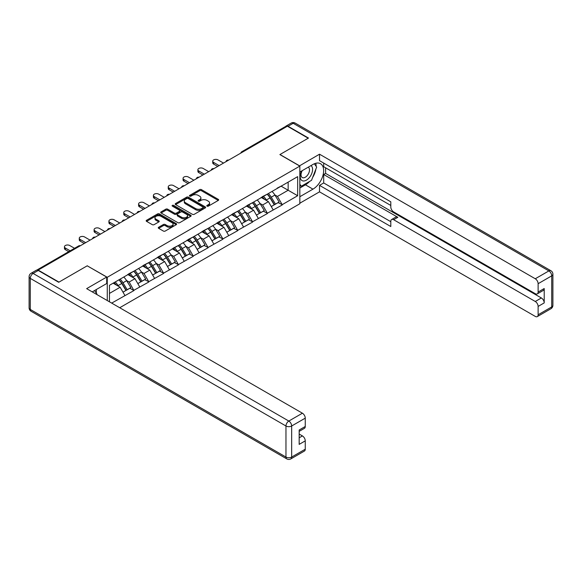 <?xml version="1.0" encoding="UTF-8"?>
<svg xmlns="http://www.w3.org/2000/svg" width="582" height="582" viewBox="0 0 582 582"><rect width="100%" height="100%" fill="white"/><g stroke="black" fill="none" stroke-linecap="round" stroke-linejoin="round"><path stroke-width="0.87" d="M207.054 206.152A0.924 0.531 0 0 0 208.356 206.152L218.272 200.426A1.317 0.764 0 0 0 218.657 199.888A1.317 0.764 0 0 0 218.272 199.35L201.474 189.652A1.317 0.764 0 0 0 199.611 189.652L189.696 195.377A0.924 0.531 0 0 0 189.426 195.756A0.924 0.531 0 0 0 189.696 196.134A0.924 0.531 0 0 0 191.005 196.134L192.286 195.392A4.22 2.437 0 0 1 198.258 195.392L199.655 196.199A4.22 2.437 0 0 1 200.892 197.924A4.22 2.437 0 0 1 199.655 199.648L198.375 200.39A0.924 0.531 0 0 0 198.106 200.761A0.924 0.531 0 0 0 198.375 201.139A0.924 0.531 0 0 0 199.684 201.139L200.965 200.397A4.22 2.437 0 0 1 206.937 200.397L208.334 201.205A4.22 2.437 0 0 1 209.571 202.929A4.22 2.437 0 0 1 208.334 204.653L207.054 205.395A0.924 0.531 0 0 0 206.777 205.773A0.924 0.531 0 0 0 207.054 206.152L207.054 205.395M158.653 227.249A1.317 0.764 0 0 0 158.268 227.788A1.317 0.764 0 0 0 158.653 228.326L163.367 231.047A1.317 0.764 0 0 0 165.23 231.047L176.237 224.696A1.317 0.764 0 0 0 176.63 224.157A1.317 0.764 0 0 0 176.237 223.619L159.446 213.921A1.317 0.764 0 0 0 157.584 213.921L146.569 220.272A1.317 0.764 0 0 0 146.184 220.818A1.317 0.764 0 0 0 146.569 221.356L152.266 224.637A1.317 0.764 0 0 0 154.128 224.637L158.842 221.917A1.317 0.764 0 0 0 159.228 221.378A1.317 0.764 0 0 0 158.842 220.84L156.02 219.21A3.528 2.037 0 0 1 154.987 217.77A3.528 2.037 0 0 1 157.162 215.886A3.528 2.037 0 0 1 161.01 216.329L172.068 222.717A3.528 2.037 0 0 1 173.101 224.157A3.528 2.037 0 0 1 170.919 226.034A3.528 2.037 0 0 1 167.07 225.598L165.23 224.528A1.317 0.764 0 0 0 163.367 224.528L158.653 227.249L158.653 228.326L163.367 225.627L163.367 224.528M87.307 265.756L58.986 282.11L38.172 270.092L287.392 126.207L308.205 138.225L279.877 154.579L299.839 166.103L107.27 277.279L87.307 265.865M192.38 214.3A1.317 0.764 0 0 0 194.243 214.3L205.257 207.941A1.317 0.764 0 0 0 205.642 207.403A1.317 0.764 0 0 0 205.257 206.865L188.459 197.167A1.317 0.764 0 0 0 186.596 197.167L175.589 203.525A1.317 0.764 0 0 0 175.204 204.064A1.317 0.764 0 0 0 175.589 204.602L192.38 214.3M172.738 206.348A0.924 0.531 0 0 1 173.676 206.479L173.676 205.381L190.75 215.238A1.317 0.764 0 0 1 191.136 215.777A1.317 0.764 0 0 1 190.75 216.315L179.736 222.673A1.317 0.764 0 0 1 177.874 222.673L161.076 212.976L161.076 211.899A1.317 0.764 0 0 0 160.69 212.437A1.317 0.764 0 0 0 161.076 212.976M161.076 211.899L165.79 209.178A1.317 0.764 0 0 1 167.66 209.178L174.469 213.114A1.317 0.764 0 0 0 176.331 213.114L179.46 211.31A1.317 0.764 0 0 0 179.845 210.771A1.317 0.764 0 0 0 179.46 210.233L172.367 206.137A0.924 0.531 0 0 1 172.097 205.759A0.924 0.531 0 0 1 172.665 205.264A0.924 0.531 0 0 1 173.676 205.381M107.27 300.545L107.27 277.279M119.725 307.74L299.839 203.751L299.839 166.103M118.932 279.826A9.006 5.202 -120 0 1 122.016 283.427L126.214 290.36L129.873 288.243L133.933 290.585L129.182 282.03L126.549 280.509M133.933 290.585L111.693 303.098M109.46 301.811L109.46 285.296L297.657 176.637L297.657 195.734L282.205 204.653L277.454 196.425L274.82 194.905M267.211 194.213A9.006 5.202 -120 0 1 270.288 197.822L274.486 204.748L278.145 202.638L282.205 204.653M282.205 204.98L267.378 213.216L262.627 204.98L259.994 203.46M252.377 202.776A9.006 5.202 -120 0 1 255.462 206.384L259.659 213.31L263.319 211.201L267.378 213.216M267.378 213.543L252.552 221.771L247.801 213.543L245.168 212.023M237.551 211.339A9.006 5.202 -120 0 1 240.635 214.94L244.833 221.873L248.492 219.756L252.552 221.771M252.552 222.106L237.725 230.334L232.975 222.106L230.341 220.585M222.724 219.901A9.006 5.202 -120 0 1 225.809 223.503L230.006 230.436L233.666 228.319L237.725 230.334M237.725 230.661L222.899 238.896L218.148 230.661L215.515 229.141M207.898 228.457A9.006 5.202 -120 0 1 210.982 232.065L215.18 238.991L218.839 236.881L222.899 238.896M222.899 239.224L208.072 247.459L203.314 239.224L200.688 237.703M193.071 237.02A9.006 5.202 -120 0 1 196.156 240.621L200.353 247.554L204.013 245.444L208.072 247.459M208.072 247.787L193.246 256.015L188.488 247.787L185.854 246.266M178.245 245.582A9.006 5.202 -120 0 1 181.322 249.183L185.52 256.116L189.179 253.999L193.246 256.015M193.246 256.349L178.412 264.577L173.662 256.349L171.028 254.829M163.418 254.138A9.006 5.202 -120 0 1 166.496 257.746L170.693 264.672L174.353 262.562L178.412 264.577M178.412 264.905L163.586 273.14L158.835 264.905L156.202 263.384M148.585 262.7A9.006 5.202 -120 0 1 151.669 266.309L155.867 273.234L159.526 271.125L163.586 273.14M163.586 273.467L148.759 281.695L144.009 273.467L141.375 271.947M133.758 271.263A9.006 5.202 -120 0 1 136.843 274.864L141.04 281.797L144.7 279.687L148.759 281.695M148.759 282.03L133.933 290.258M128.891 273.744L133.933 271.161M129.182 282.03L134.98 278.683L127.662 274.457M139.731 286.911L134.98 278.683M143.725 265.181L148.759 262.598M144.009 273.467L149.807 270.121L142.488 265.894M154.557 278.349L149.807 270.121M158.551 256.618L163.586 254.043M158.835 264.905L164.633 261.558L157.315 257.331M169.384 269.793L164.633 261.558M173.378 248.063L178.412 245.48M173.662 256.349L179.46 252.995L172.141 248.776M184.21 261.231L179.46 252.995M188.204 239.5L193.246 236.918M188.488 247.787L194.286 244.44L186.968 240.213M199.037 252.668L194.286 244.44M203.031 230.938L208.072 228.362M203.314 239.224L209.113 235.877L201.794 231.651M213.87 244.105L209.113 235.877M217.857 222.375L222.899 219.8M218.148 230.661L223.946 227.315L216.628 223.088M228.697 235.55L223.946 227.315M232.691 213.82L237.725 211.237M232.975 222.106L238.773 218.759L231.454 214.532M243.523 226.987L238.773 218.759M247.517 205.257L252.552 202.674M247.801 213.543L253.599 210.197L246.281 205.97M258.35 218.425L253.599 210.197M262.344 196.694L267.378 194.119M262.627 204.98L268.426 201.634L261.107 197.407M273.176 209.869L268.426 201.634M285.966 127.029L242.905 151.887M242.301 152.237A2.015 1.164 120 0 1 242.81 151.837A2.015 1.164 60 0 0 241.799 151.735L284.86 126.876A2.015 1.164 60 0 1 285.864 126.978M277.17 188.132L282.205 185.556M277.454 196.425L288.148 190.249L288.148 182.13L297.657 176.637M281.113 186.189L297.657 195.734M109.46 293.415L120.147 287.239L113.119 283.179M124.904 295.474L120.147 287.239M270.084 197.982L270.55 198.251M255.258 206.545L255.724 206.814M240.424 215.1L240.897 215.376M225.598 223.663L226.071 223.932M210.771 232.225L211.244 232.494M195.945 240.788L196.418 241.057M181.118 249.343L181.591 249.62M166.292 257.906L166.758 258.175M151.458 266.469L151.931 266.738M136.632 275.024L137.105 275.301M121.805 283.587L122.278 283.863M207.418 206.283L208.334 205.752A4.22 2.437 0 0 0 209.571 204.027L209.571 202.929M200.892 197.924L200.892 199.022A4.22 2.437 0 0 1 199.655 200.746L198.746 201.27M218.25 200.434L201.474 190.75A1.317 0.764 0 0 0 199.611 190.75L190.067 196.265M205.235 207.949L188.459 198.266A1.317 0.764 0 0 0 186.596 198.266L175.604 204.609M202.922 207.781A0.924 0.531 0 0 0 203.191 207.403A0.924 0.531 0 0 0 202.922 207.025L188.182 198.513A0.924 0.531 0 0 0 186.873 198.513L185.52 199.299A4.22 2.437 0 0 0 184.283 201.023A4.22 2.437 0 0 0 185.52 202.74L195.596 208.56A4.22 2.437 0 0 0 201.568 208.56L202.922 207.781L202.922 208.88A0.924 0.531 0 0 0 203.191 208.502L203.191 207.403M184.283 201.023L184.283 202.114A4.22 2.437 0 0 0 185.52 203.838L185.52 202.74M202.922 208.88L201.568 209.658A4.22 2.437 0 0 1 195.596 209.658L185.52 203.838M161.098 212.99L165.79 210.277L165.79 209.178M179.845 210.771L179.845 211.87A1.317 0.764 0 0 1 179.46 212.408L176.331 214.212A1.317 0.764 0 0 1 174.469 214.212L167.66 210.277A1.317 0.764 0 0 0 165.79 210.277M173.676 206.479L190.729 216.329M181.533 217.195A3.528 2.037 0 0 0 185.382 217.632A3.528 2.037 0 0 0 187.557 215.755A3.528 2.037 0 0 0 186.524 214.307L182.632 212.059A1.317 0.764 0 0 0 180.762 212.059L177.641 213.863A1.317 0.764 0 0 0 177.255 214.402A1.317 0.764 0 0 0 177.641 214.94L181.533 217.195L181.533 218.286A3.528 2.037 0 0 0 185.382 218.73A3.528 2.037 0 0 0 187.557 216.846L187.557 215.755M177.255 214.402L177.255 215.5A1.317 0.764 0 0 0 177.641 216.038L177.641 214.94M181.533 218.286L177.641 216.038M173.101 224.157L173.101 225.249A3.528 2.037 0 0 1 170.919 227.133A3.528 2.037 0 0 1 167.07 226.689L165.23 225.627A1.317 0.764 0 0 0 163.367 225.627M154.987 217.77L154.987 218.868A3.528 2.037 0 0 0 156.02 220.309L156.02 219.21M158.821 221.931L156.02 220.309M176.237 223.619L176.237 224.696L159.446 215.02A1.317 0.764 0 0 0 157.584 215.02L146.591 221.364M213.63 162.429L213.63 164.073A3.092 1.782 180 0 1 212.728 162.807L212.728 161.163A3.092 1.782 0 0 0 213.63 162.429L219.145 165.608M223.517 163.084L218.003 159.905A3.092 1.782 0 0 0 214.634 159.512A3.092 1.782 0 0 0 212.728 161.163M272.034 191.427A11.022 6.366 60 0 1 274.922 195.065L271.263 197.174A11.022 6.366 -120 0 0 268.375 193.544M271.263 197.174L275.461 204.107L279.12 201.99L274.922 195.065M274.486 204.748L275.461 204.107M278.145 202.638L279.12 201.99M262.075 196.854A9.006 5.202 60 0 1 264.555 199.4M263.479 196.367A11.022 6.366 60 0 1 266.367 200.004L266.782 200.688M271.292 206.595L274.224 204.82L270.026 197.887A11.022 6.366 -120 0 0 267.138 194.257M274.224 204.82L271.256 206.53M213.63 164.073L217.719 166.43M198.804 170.984L198.804 172.636A3.092 1.782 180 0 1 197.895 171.37L197.895 169.726A3.092 1.782 0 0 0 198.804 170.984L204.318 174.171M208.691 171.646L203.176 168.46A3.092 1.782 0 0 0 199.808 168.074A3.092 1.782 0 0 0 197.895 169.726M257.208 199.99A11.022 6.366 60 0 1 260.096 203.62L256.436 205.737A11.022 6.366 -120 0 0 253.548 202.107M256.436 205.737L260.634 212.663L264.293 210.553L260.096 203.62M259.659 213.31L260.634 212.663M263.319 211.201L264.293 210.553M247.241 205.41A9.006 5.202 60 0 1 249.729 207.963M248.652 204.929A11.022 6.366 60 0 1 251.54 208.56L251.955 209.244M256.466 215.158L259.397 213.383L255.2 206.45A11.022 6.366 -120 0 0 252.312 202.82M259.397 213.383L256.429 215.093M198.804 172.636L202.892 174.993M183.977 179.547L183.977 181.191A3.092 1.782 180 0 1 183.068 179.933L183.068 178.288A3.092 1.782 0 0 0 183.977 179.547L189.485 182.726M193.857 180.202L188.35 177.023A3.092 1.782 0 0 0 184.981 176.637A3.092 1.782 0 0 0 183.068 178.288M242.381 208.552A11.022 6.366 60 0 1 245.269 212.183L241.61 214.3A11.022 6.366 -120 0 0 238.722 210.662M241.61 214.3L245.808 221.225L249.467 219.116L245.269 212.183M244.833 221.873L245.808 221.225M248.492 219.756L249.467 219.116M232.414 213.972A9.006 5.202 60 0 1 234.902 216.519M233.826 213.492A11.022 6.366 60 0 1 236.714 217.122L237.129 217.806M241.639 223.721L244.571 221.938L240.373 215.013A11.022 6.366 -120 0 0 237.485 211.375M244.571 221.938L241.603 223.655M183.977 181.191L188.059 183.556M169.151 188.11L169.151 189.754A3.092 1.782 180 0 1 168.242 188.495L168.242 186.844A3.092 1.782 0 0 0 169.151 188.11L174.658 191.289M179.03 188.764L173.523 185.585A3.092 1.782 0 0 0 170.148 185.2A3.092 1.782 0 0 0 168.242 186.844M227.547 217.115A11.022 6.366 60 0 1 230.436 220.745L226.776 222.855A11.022 6.366 -120 0 0 223.888 219.225M226.776 222.855L230.974 229.788L234.633 227.678L230.436 220.745M230.006 230.436L230.974 229.788M233.666 228.319L234.633 227.678M217.588 222.535A9.006 5.202 60 0 1 220.076 225.081M218.999 222.048A11.022 6.366 60 0 1 221.888 225.685L222.295 226.369M226.805 232.276L229.745 230.501L225.547 223.568A11.022 6.366 -120 0 0 222.659 219.938M229.745 230.501L226.769 232.218M169.151 189.754L173.232 192.111M154.317 196.665L154.317 198.317A3.092 1.782 180 0 1 153.415 197.051L153.415 195.407A3.092 1.782 0 0 0 154.317 196.665L159.832 199.852M164.204 197.327L158.69 194.141A3.092 1.782 0 0 0 155.321 193.755A3.092 1.782 0 0 0 153.415 195.407M212.721 225.671A11.022 6.366 60 0 1 215.609 229.308L211.95 231.418A11.022 6.366 -120 0 0 209.062 227.788M211.95 231.418L216.148 238.351L219.807 236.234L215.609 229.308M215.18 238.991L216.148 238.351M218.839 236.881L219.807 236.234M202.762 231.098A9.006 5.202 60 0 1 205.242 233.644M204.166 230.61A11.022 6.366 60 0 1 207.054 234.248L207.468 234.924M211.979 240.839L214.911 239.064L210.713 232.131A11.022 6.366 -120 0 0 207.825 228.5M214.911 239.064L211.943 240.773M154.317 198.317L158.406 200.674M139.491 205.228L139.491 206.872A3.092 1.782 180 0 1 138.589 205.613L138.589 203.969A3.092 1.782 0 0 0 139.491 205.228L145.005 208.414M149.378 205.89L143.863 202.703A3.092 1.782 0 0 0 140.495 202.318A3.092 1.782 0 0 0 138.589 203.969M197.895 234.233A11.022 6.366 60 0 1 200.783 237.863L197.123 239.98A11.022 6.366 -120 0 0 194.235 236.343M197.123 239.98L201.321 246.906L204.98 244.796L200.783 237.863M200.353 247.554L201.321 246.906M204.013 245.444L204.98 244.796M187.935 239.653A9.006 5.202 60 0 1 190.416 242.207M189.339 239.173A11.022 6.366 60 0 1 192.227 242.803L192.642 243.487M197.153 249.402L200.084 247.619L195.887 240.693A11.022 6.366 -120 0 0 192.998 237.063M200.084 247.619L197.116 249.336M139.491 206.872L143.579 209.236M301.811 170.89A8.737 5.042 120 0 0 303.309 180.98A8.737 5.042 120 0 0 311.203 174.731A8.737 5.042 120 0 0 310.992 165.594M302.298 170.606A5.98 3.456 120 0 0 302.284 177.546A5.98 3.456 120 0 0 303.157 177.816A5.98 3.456 120 0 0 308.627 173.4A5.98 3.456 120 0 0 308.264 167.187A5.98 3.456 120 0 0 308.242 167.18M314.324 163.768L316.659 167.092L311.53 180.318L301.265 186.24L299.839 184.21M299.839 185.418L301.265 186.24M94.517 290.571L96.91 293.968L96.714 294.456M299.461 165.885L319.518 154.194L535.273 278.763L548.87 270.914L293.183 123.297L288.054 126.265L308.489 138.058L279.971 154.521L299.461 165.775M299.839 172.032L312.956 164.459A15.125 8.73 120 0 1 320.515 163.709A15.125 8.73 120 0 1 322.835 175.822A15.125 8.73 120 0 1 312.956 189.15L299.839 196.723M299.839 203.198L319.518 191.842L319.518 185.367L390.798 226.522L390.798 221.364A4.03 2.328 -120 0 1 391.635 219.516A4.03 2.328 -120 0 1 393.65 219.72L535.273 301.483L541.362 297.969A4.03 2.328 60 0 1 544.214 302.909L544.214 288.534A4.03 2.328 60 0 1 543.377 290.374L537.295 293.888A4.03 2.328 -120 0 0 538.124 292.04L538.124 283.703A4.03 2.328 -120 0 0 535.273 278.763M325.6 167.805L325.6 173.4L323.694 174.498L323.694 182.952L319.518 185.367M323.694 163.084L323.694 166.707L390.798 205.446M537.295 293.888A4.03 2.328 -120 0 1 535.273 293.692L393.65 211.921A4.03 2.328 -120 0 1 390.798 206.988L390.798 201.823L319.518 160.668L319.518 154.194M319.518 191.842L535.273 316.404A4.03 2.328 -120 0 0 537.295 316.608A4.03 2.328 -120 0 0 538.124 314.76L538.124 306.423A4.03 2.328 -120 0 0 535.273 301.483M288.054 126.265A4.03 2.328 -120 0 0 286.038 126.061A4.03 2.328 -120 0 0 285.406 126.796M323.694 174.498L397.833 217.304L393.65 219.72M325.6 173.4L541.362 297.969M323.694 182.952L390.798 221.691M391.635 219.516L395.818 217.101A4.03 2.328 60 0 1 397.833 217.304M299.839 188.051L305.448 184.814A15.125 8.73 120 0 0 309.639 181.409M312.643 177.452A15.125 8.73 120 0 0 315.895 169.064M316.142 166.35A15.125 8.73 120 0 0 315.764 163.266M299.839 186.298L300.603 185.854M38.267 270.477L33.13 273.438A4.03 2.328 -120 0 0 31.115 273.242L36.251 270.274A4.03 2.328 60 0 1 38.267 270.477L58.702 282.277L87.213 265.814L106.702 277.061L106.702 283.536L93.2 291.327A15.125 8.73 120 0 0 92.291 291.902M106.702 277.061L86.645 288.643L302.407 413.205A4.03 2.328 60 0 1 305.259 418.145L305.259 426.49A4.03 2.328 60 0 1 304.422 428.337L299.177 431.364M96.343 293.161L96.343 289.516M299.177 437.795L302.407 435.925A4.03 2.328 60 0 1 305.259 440.865L305.259 449.209A4.03 2.328 60 0 1 304.422 451.05L290.833 458.9A4.03 2.328 -120 0 0 291.662 457.052L305.259 449.209M305.259 426.49L299.177 430.003L299.177 444.379L305.259 440.865M302.407 435.925L299.177 434.063M124.664 213.79L124.664 215.435A3.092 1.782 180 0 1 123.762 214.176L123.762 212.525A3.092 1.782 0 0 0 124.664 213.79L130.179 216.97M134.551 214.445L129.037 211.266A3.092 1.782 0 0 0 125.668 210.88A3.092 1.782 0 0 0 123.762 212.525M183.068 242.796A11.022 6.366 60 0 1 185.956 246.426L182.297 248.536A11.022 6.366 -120 0 0 179.409 244.906M182.297 248.536L186.495 255.469L190.154 253.359L185.956 246.426M185.52 256.116L186.495 255.469M189.179 253.999L190.154 253.359M173.109 248.216A9.006 5.202 60 0 1 175.589 250.762M174.513 247.736A11.022 6.366 60 0 1 177.401 251.366L177.816 252.05M182.326 257.964L185.258 256.182L181.06 249.256A11.022 6.366 -120 0 0 178.172 245.619M185.258 256.182L182.29 257.899M124.664 215.435L128.753 217.799M109.838 222.353L109.838 223.997A3.092 1.782 180 0 1 108.929 222.731L108.929 221.087A3.092 1.782 0 0 0 109.838 222.353L115.352 225.532M119.725 223.008L114.21 219.829A3.092 1.782 0 0 0 110.842 219.436A3.092 1.782 0 0 0 108.929 221.087M168.242 251.351A11.022 6.366 60 0 1 171.13 254.989L167.47 257.099A11.022 6.366 -120 0 0 164.582 253.468M167.47 257.099L171.668 264.032L175.328 261.915L171.13 254.989M170.693 264.672L171.668 264.032M174.353 262.562L175.328 261.915M158.275 256.778A9.006 5.202 60 0 1 160.763 259.325M159.686 256.291A11.022 6.366 60 0 1 162.574 259.928L162.989 260.612M167.5 266.52L170.431 264.745L166.234 257.811A11.022 6.366 -120 0 0 163.346 254.181M170.431 264.745L167.463 266.461M109.838 223.997L113.927 226.354M95.011 230.909L95.011 232.56A3.092 1.782 180 0 1 94.102 231.294L94.102 229.65A3.092 1.782 0 0 0 95.011 230.909L100.519 234.095M104.891 231.571L99.384 228.384A3.092 1.782 0 0 0 96.015 227.999A3.092 1.782 0 0 0 94.102 229.65M153.415 259.914A11.022 6.366 60 0 1 156.303 263.551L152.644 265.661A11.022 6.366 -120 0 0 149.756 262.031M152.644 265.661L156.842 272.594L160.501 270.477L156.303 263.551M155.867 273.234L156.842 272.594M159.526 271.125L160.501 270.477M143.448 265.334A9.006 5.202 60 0 1 145.936 267.887M144.86 264.854A11.022 6.366 60 0 1 147.748 268.484L148.163 269.168M152.673 275.082L155.605 273.307L151.407 266.374A11.022 6.366 -120 0 0 148.519 262.744M155.605 273.307L152.637 275.017M95.011 232.56L99.093 234.917M80.185 239.471L80.185 241.115A3.092 1.782 180 0 1 79.276 239.857L79.276 238.213A3.092 1.782 0 0 0 80.185 239.471L85.692 242.658M90.064 240.133L84.557 236.947A3.092 1.782 0 0 0 81.182 236.561A3.092 1.782 0 0 0 79.276 238.213M138.581 268.477A11.022 6.366 60 0 1 141.47 272.107L137.81 274.224A11.022 6.366 -120 0 0 134.922 270.586M137.81 274.224L142.008 281.15L145.667 279.04L141.47 272.107M141.04 281.797L142.008 281.15M144.7 279.687L145.667 279.04M128.622 273.896A9.006 5.202 60 0 1 131.11 276.443M130.033 273.416A11.022 6.366 60 0 1 132.922 277.047L133.329 277.73M137.839 283.645L140.779 281.863L136.581 274.937A11.022 6.366 -120 0 0 133.693 271.299M140.779 281.863L137.803 283.579M80.185 241.115L84.266 243.48M65.351 248.034L65.351 249.678A3.092 1.782 180 0 1 64.449 248.419L64.449 246.768A3.092 1.782 0 0 0 65.351 248.034L70.182 250.82M74.554 248.296L69.724 245.509A3.092 1.782 0 0 0 66.355 245.124A3.092 1.782 0 0 0 64.449 246.768M123.755 277.039A11.022 6.366 60 0 1 126.643 280.67L122.984 282.779A11.022 6.366 -120 0 0 120.096 279.149M122.984 282.779L127.182 289.712L130.841 287.603L126.643 280.67M126.214 290.36L127.182 289.712M129.873 288.243L130.841 287.603M114.036 282.648A9.006 5.202 60 0 1 116.276 285.005M115.2 281.979A11.022 6.366 60 0 1 118.088 285.609L118.502 286.293M123.013 292.2L125.945 290.425L121.747 283.492A11.022 6.366 -120 0 0 118.859 279.862M125.945 290.425L122.977 292.142M65.351 249.678L68.756 251.642M79.799 246.055L37.743 270.23M80.221 245.815A2.015 1.164 -60 0 0 79.705 246.004A2.015 1.164 -120 0 0 78.701 245.902L36.782 270.099M227.467 160.799A2.015 1.164 120 0 1 227.984 160.392A2.015 1.164 -60 0 1 228.493 160.21M212.641 169.362A2.015 1.164 120 0 1 213.157 168.955A2.015 1.164 -60 0 1 213.667 168.773M197.815 177.925A2.015 1.164 120 0 1 198.324 177.517A2.015 1.164 -60 0 1 198.84 177.328M182.988 186.48A2.015 1.164 120 0 1 183.497 186.08A2.015 1.164 -60 0 1 184.014 185.891M168.162 195.043A2.015 1.164 120 0 1 168.671 194.635A2.015 1.164 -60 0 1 169.187 194.453M153.335 203.605A2.015 1.164 120 0 1 153.844 203.198A2.015 1.164 -60 0 1 154.354 203.016M138.509 212.161A2.015 1.164 120 0 1 139.018 211.761A2.015 1.164 -60 0 1 139.527 211.572M123.675 220.724A2.015 1.164 120 0 1 124.192 220.316A2.015 1.164 -60 0 1 124.701 220.134M108.849 229.286A2.015 1.164 120 0 1 109.365 228.879A2.015 1.164 -60 0 1 109.874 228.697M94.022 237.849A2.015 1.164 120 0 1 94.531 237.441A2.015 1.164 -60 0 1 95.048 237.252M208.334 205.752L208.334 204.653M198.375 201.139L198.375 200.39M199.655 200.746L199.655 199.648M189.696 196.134L189.696 195.377M199.611 190.75L199.611 189.652M201.474 190.75L201.474 189.652M218.272 200.426L218.272 199.35M175.589 204.602L175.589 203.525M186.596 198.266L186.596 197.167M188.459 198.266L188.459 197.167M205.257 207.941L205.257 206.865M195.596 209.658L195.596 208.56M201.568 209.658L201.568 208.56M167.66 210.277L167.66 209.178M174.469 214.212L174.469 213.114M176.331 214.212L176.331 213.114M179.46 212.408L179.46 211.31M190.75 216.315L190.75 215.238M165.23 225.627L165.23 224.528M167.07 226.689L167.07 225.598M158.842 221.917L158.842 220.84M146.569 221.356L146.569 220.272M157.584 215.02L157.584 213.921M159.446 215.02L159.446 213.921M270.026 197.887L266.367 200.004M255.2 206.45L251.54 208.56M240.373 215.013L236.714 217.122M225.547 223.568L221.888 225.685M210.713 232.131L207.054 234.248M195.887 240.693L192.227 242.803M538.124 292.04L544.214 288.534M544.214 302.909L538.124 306.423M538.124 314.76L551.721 306.918L551.721 275.853L538.124 283.703M305.448 184.814L312.956 189.15M551.721 306.918A4.03 2.328 60 0 1 550.885 308.758A4.03 4.03 0 0 0 552.9 305.266A4.03 2.328 180 0 1 551.721 306.918M551.721 275.853A4.03 2.328 0 0 0 552.9 274.209A4.03 4.03 0 0 0 550.885 270.717A4.03 2.328 -60 0 0 548.87 270.914A4.03 2.328 60 0 1 551.721 275.853M286.038 126.061L291.167 123.1A4.03 2.328 60 0 1 293.183 123.297A4.03 2.328 -60 0 1 295.205 123.1L550.885 270.717M31.115 273.242A4.03 4.03 0 0 0 29.1 276.734A4.03 2.328 180 0 0 30.279 278.378A4.03 2.328 -60 0 1 33.13 273.438L288.817 421.055A4.03 2.328 -60 0 0 285.966 425.995L30.279 278.378L30.279 309.442L285.966 457.052L285.966 425.995A4.03 2.328 0 0 0 291.662 425.995L291.662 457.052A4.03 2.328 180 0 1 285.966 457.052A4.03 2.328 -60 0 0 286.795 458.9A4.03 4.03 0 0 0 290.833 458.9M305.259 418.145L291.662 425.995A4.03 2.328 -120 0 0 288.817 421.055L302.407 413.205M31.115 311.283A4.03 2.328 -60 0 1 30.279 309.442A4.03 2.328 0 0 1 29.1 307.791A4.03 4.03 0 0 0 31.115 311.283L286.795 458.9M181.06 249.256L177.401 251.366M166.234 257.811L162.574 259.928M151.407 266.374L147.748 268.484M136.581 274.937L132.922 277.047M121.747 283.492L118.088 285.609M241.799 151.735A2.015 2.015 0 0 0 240.832 153.088M228.631 160.13A2.015 2.015 0 0 0 226.005 161.643M213.805 168.693A2.015 2.015 0 0 0 211.179 170.206M198.971 177.255A2.015 2.015 0 0 0 196.352 178.769M184.145 185.811A2.015 2.015 0 0 0 181.526 187.331M169.318 194.373A2.015 2.015 0 0 0 166.692 195.887M154.492 202.936A2.015 2.015 0 0 0 151.866 204.449M139.665 211.499A2.015 2.015 0 0 0 137.039 213.012M124.839 220.054A2.015 2.015 0 0 0 122.213 221.567M110.005 228.617A2.015 2.015 0 0 0 107.386 230.13M95.179 237.18A2.015 2.015 0 0 0 92.56 238.693M80.352 245.735A2.015 2.015 0 0 0 78.701 245.902M537.295 316.608L550.885 308.758M552.9 305.266L552.9 274.209M295.205 123.1A4.03 4.03 0 0 0 291.167 123.1M29.1 276.734L29.1 307.791"/></g></svg>
